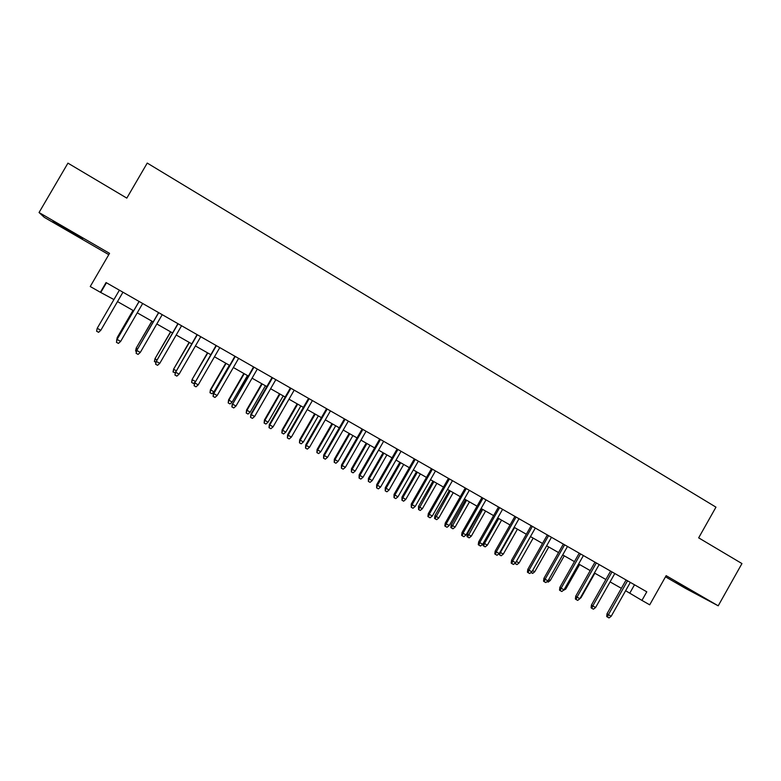 <?xml version="1.0" encoding="UTF-8"?>
<svg xmlns="http://www.w3.org/2000/svg" width="781" height="781" viewBox="0 0 781 781"><rect width="100%" height="100%" fill="white"/><g stroke="black" fill="none" stroke-linecap="round" stroke-linejoin="round"><path stroke-width="1.17" d="M68.621 230.932L82.542 238.761L67.146 229.331L53.128 221.453L68.621 230.932M675.663 582.275L695.11 593.14L675.663 582.275M665.49 576.808L685.513 588.396L718.208 605.812L741.95 563.57L698.663 537.855L715.962 507.152L147.238 163.073L126.815 198.12L67.937 163.141L39.05 212.53L44.322 217.362L108.793 254.665M625.61 590.729L641.943 600.404L646.795 591.813L106.06 282.556L100.398 292.299L113.928 299.562M100.398 292.299L90.235 286.52L109.545 253.356L39.05 212.53M641.943 600.404L649.704 604.826L666.144 575.665L718.208 605.812M117.501 301.593L133.639 310.779M137.251 312.83L153.183 321.899M156.815 323.969L172.542 332.921M176.213 335L191.736 343.835M195.426 345.944L210.763 354.662M214.472 356.78L229.614 365.391M233.353 367.519L248.299 376.022M252.068 378.17L266.819 386.566M270.616 388.723L285.172 397.012M288.999 399.189L303.379 407.37M307.226 409.556L321.421 417.63M325.296 419.836L339.305 427.812M343.201 430.028L357.034 437.907M360.959 440.133L374.616 447.904M378.56 450.149L392.052 457.822M396.016 460.087L409.332 467.663M413.325 469.928L426.475 477.416M430.487 479.69L443.471 487.08M447.493 489.375L460.321 496.677M464.373 498.981L477.025 506.186M481.096 508.499L493.602 515.616M497.692 517.94L510.032 524.969M514.142 527.302L526.335 534.243M530.465 536.586L542.502 543.439M546.651 545.802L558.532 552.567M562.701 554.93L574.445 561.617M578.623 563.989L590.211 570.589M594.409 572.981L605.861 579.492M610.078 581.894L621.383 588.327M634.504 584.784L629.798 593.111M106.431 282.771L100.944 292.172M626.098 579.971L607.013 613.768L608.399 614.696L627.533 580.8M611.201 616.268L609.014 617.927L607.462 617.058L608.399 614.696L611.201 616.268L630.326 582.392M607.462 617.058L606.691 616.541L607.013 613.768M610.605 571.106L591.422 605.041L592.769 605.939L612.001 571.907M595.591 607.52L593.404 609.19L591.842 608.321L592.769 605.939L595.591 607.52L614.803 573.518M591.842 608.321L591.1 607.813L591.422 605.041M594.976 562.174L575.714 596.225L577.013 597.114L596.333 562.955M579.863 598.705L577.676 600.394L576.095 599.505L577.013 597.114L579.863 598.705L599.164 564.575M576.095 599.505L575.372 599.007L575.714 596.225M579.219 553.163L559.87 587.351L561.129 588.21L580.547 553.924M563.999 589.821L561.812 591.51L560.211 590.621L561.129 588.21L563.999 589.821L583.397 555.555M560.211 590.621L559.518 590.143L559.87 587.351M563.345 544.084L543.888 578.399L545.118 579.238L564.624 544.816M548.008 580.859L545.812 582.567L544.211 581.669L545.118 579.238L548.008 580.859L567.494 546.456M544.211 581.669L543.527 581.191L543.888 578.399M580.566 597.445L581.025 597.699L594.858 573.234M581.025 597.699L579.971 598.51M564.712 588.562L565.717 589.118L579.619 564.556M565.717 589.118L563.13 590.495M548.721 579.59L550.293 580.468L564.253 555.818M550.293 580.468L548.174 582.118L547.139 581.533M532.603 570.56L534.741 571.751L548.77 547.012M534.741 571.751L532.622 573.41L531.021 572.502M547.335 534.926L527.79 569.378L528.971 570.198L548.574 535.639M531.881 571.829L529.694 573.537L528.073 572.639L528.971 570.198L531.881 571.829L551.474 537.289M528.073 572.639L527.419 572.18L527.79 569.378M516.358 561.441L519.072 562.964L533.169 538.129M519.072 562.964L516.954 564.624L514.816 563.355M515.372 563.745L515.958 562.135M531.187 525.691L511.555 560.28L512.687 561.07L532.388 526.374M515.626 562.72L513.429 564.448L511.799 563.531L512.687 561.07L515.626 562.72L535.307 528.054M511.799 563.531L511.164 563.081L511.555 560.28M499.996 552.206L503.276 554.11L517.432 529.176M503.276 554.11L501.148 555.779L499.567 554.891L500.416 552.509L514.591 527.556M499.567 554.891L499.088 553.661M514.913 516.387L495.183 551.103L496.277 551.874L516.065 517.042M499.235 553.534L497.038 555.271L495.398 554.354L496.277 551.874L499.235 553.534L519.014 518.73M495.398 554.354L494.783 553.914L495.183 551.103M483.507 542.883L487.344 545.177L501.578 520.156M487.344 545.177L485.226 546.866L483.624 545.968L484.464 543.566L498.708 518.516M483.624 545.968L483.058 545.558L483.41 543.039M498.503 506.996L478.675 541.858L479.719 542.6L499.615 507.63M482.707 544.279L480.51 546.026L478.851 545.099L479.719 542.6L482.707 544.279L502.583 509.339M478.851 545.099L478.265 544.679L478.675 541.858M471.294 536.176L469.166 537.875L467.555 536.967L467.009 536.576L467.409 533.853L471.294 536.176L485.597 511.057M467.555 536.967L482.707 509.407M467.409 533.853L481.662 508.812M481.955 497.536L462.03 532.525L463.035 533.247L483.019 498.141M466.042 534.936L463.846 536.693L462.167 535.756L463.035 533.247L466.042 534.936L486.016 499.86M462.167 535.756L461.61 535.356L462.03 532.525M455.108 527.107L452.99 528.805L451.359 527.897L450.832 527.517L451.242 524.783L455.108 527.107L469.479 501.89M451.359 527.897L466.569 500.23M451.242 524.783L465.564 499.655M465.271 487.988L445.238 523.124L446.205 523.817L466.286 488.574M449.241 525.525L447.035 527.292L445.346 526.345L446.205 523.817L449.241 525.525L469.313 490.302M445.346 526.345L444.819 525.955L445.238 523.124M438.795 517.959L436.667 519.668L435.027 518.75L434.529 518.389L434.949 515.645L438.795 517.959L453.234 492.645M435.027 518.75L450.295 490.966M434.949 515.645L449.339 490.419M448.44 478.372L428.31 513.634L429.228 514.308L449.417 478.929M432.293 516.026L430.087 517.813L428.388 516.856L429.228 514.308L432.293 516.026L452.463 480.666M428.388 516.856L427.881 516.475L428.31 513.634M422.355 508.734L420.217 510.462L418.567 509.534L418.518 506.43L422.355 508.734L436.852 483.322M418.567 509.534L433.894 481.633M418.518 506.43L432.977 481.116M431.473 468.668L411.245 504.077L412.114 504.721L432.401 469.196M415.199 506.449L412.993 508.246L411.275 507.289L412.114 504.721L415.199 506.449L435.476 470.953M411.275 507.289L411.245 504.077M405.769 499.43L403.64 501.168L401.971 500.24L401.961 497.146L405.769 499.43L420.344 473.921M401.971 500.24L402.771 497.751L417.357 472.222M401.961 497.146L416.488 471.734M414.36 458.877L394.034 494.432L394.854 495.047L415.238 459.384M397.968 496.794L395.762 498.6L394.024 497.634L394.854 495.047L397.968 496.794L418.343 461.151M394.024 497.634L394.034 494.432M397.099 449.007L376.667 484.698L377.438 485.294L397.929 449.485M380.581 487.061L378.375 488.877L376.627 487.891L377.438 485.294L380.581 487.061L401.063 451.272M376.627 487.891L376.667 484.698M379.693 439.049L359.162 474.887L359.885 475.453L380.484 439.498M363.048 477.23L360.842 479.065L359.075 478.079L359.885 475.453L363.048 477.23L383.627 441.304M359.075 478.079L359.162 474.887M362.14 429.013L341.502 464.998L342.166 465.535L362.872 429.433M345.368 467.321L343.152 469.166L341.375 468.17L342.166 465.535L345.368 467.321L366.055 431.249M341.375 468.17L341.502 464.998M344.431 418.88L323.685 455.011L324.31 455.528L345.114 419.28M327.532 457.334L325.316 459.189L323.529 458.183L324.31 455.528L327.532 457.334L348.326 421.115M323.529 458.183L323.685 455.011M326.565 408.668L305.722 444.945L306.289 445.424L327.2 409.029M309.54 447.249L307.324 449.114L305.517 448.109L306.289 445.424L309.54 447.249L330.441 410.884M305.517 448.109L305.722 444.945M308.554 398.369L287.603 434.792L288.111 435.242L309.139 398.7M291.391 437.087L289.175 438.961L287.349 437.946L288.111 435.242L291.391 437.087L312.4 400.565M287.349 437.946L287.603 434.792M290.386 387.972L269.318 424.552L269.777 424.971L290.913 388.274M273.086 426.826L270.87 428.72L269.025 427.685L269.777 424.971L273.086 426.826L294.203 390.158M269.025 427.685L269.318 424.552M272.052 377.487L250.877 414.213L251.277 414.604L272.52 377.76M254.616 416.478L252.4 418.382L250.545 417.347L251.277 414.604L254.616 416.478L275.839 379.654M250.545 417.347L250.877 414.213M253.552 366.914L232.611 404.148L253.971 367.148M235.989 406.042L233.763 407.955L231.889 406.911L232.611 404.148L235.989 406.042L257.32 369.062M231.889 406.911L232.269 403.787M234.896 356.243L213.789 393.604L235.257 356.448M217.186 395.508L214.96 397.441L213.076 396.377L213.789 393.604L217.186 395.508L238.635 358.381M213.076 396.377L213.496 393.273M216.073 345.475L194.791 382.954L216.376 345.651M198.228 384.877L196.002 386.829L194.098 385.755L194.791 382.954L198.228 384.877L219.783 347.594M194.098 385.755L194.567 382.661M197.076 334.61L175.627 372.225L197.32 334.756M179.093 374.158L176.867 376.12L174.944 375.046L175.627 372.225L179.093 374.158L200.766 336.718M174.944 375.046L175.461 371.951M177.922 323.656L156.288 361.388L178.097 323.764M159.783 363.341L157.557 365.313L155.614 364.229L156.288 361.388L159.783 363.341L181.573 325.745M155.614 364.229L156.18 361.154M158.582 312.595L136.773 350.454L158.709 312.664M140.297 352.426L138.071 354.408L136.119 353.315L136.773 350.454L140.297 352.426L162.214 314.675M136.119 353.315L136.724 350.249M139.077 301.437L117.082 339.423L139.135 301.476M120.645 341.414L118.409 343.415L116.437 342.303L117.082 339.423L120.645 341.414L142.669 303.497M116.437 342.303L117.101 339.257M97.215 328.284L96.58 331.193L98.572 332.315L100.808 330.295L97.215 328.284L119.386 290.181M100.808 330.295L122.949 292.221M389.045 490.058L386.917 491.805L385.238 490.868L385.258 487.783L389.045 490.058L403.699 464.451M385.238 490.868L386.029 488.359L400.682 462.742M385.258 487.783L399.852 462.264M372.195 480.608L370.057 482.365L368.359 481.418L368.427 478.343L372.195 480.608L386.907 454.903M368.359 481.418L369.14 478.899L383.871 453.175M368.427 478.343L383.09 452.726M355.199 471.08L353.061 472.847L351.352 471.89L351.45 468.825L355.199 471.08L369.989 445.268M351.352 471.89L352.124 469.352L366.924 443.53M351.45 468.825L366.191 443.11M338.056 461.464L335.918 463.25L334.2 462.284L334.327 459.228L338.056 461.464L352.914 435.554M334.2 462.284L334.951 459.726L349.829 433.797M334.327 459.228L349.146 433.406M320.776 451.779L318.638 453.576L316.901 452.599L317.066 449.544L320.776 451.779L335.713 425.762M316.901 452.599L317.652 450.022L332.599 423.995M317.066 449.544L331.954 423.634M303.35 442.007L301.202 443.813L299.455 442.827L299.67 439.791L303.35 442.007L318.355 415.892M299.455 442.827L300.197 440.24L315.221 414.106M299.67 439.791L314.626 413.764M285.768 432.147L283.63 433.972L281.863 432.977L282.117 429.94L285.768 432.147L300.861 405.935M281.863 432.977L282.595 430.37L297.688 404.128M282.117 429.94L297.151 403.826M268.049 422.209L265.901 424.044L264.124 423.048L264.417 420.022L268.049 422.209L283.21 395.889M264.124 423.048L264.847 420.412L280.018 394.073M264.417 420.022L279.52 393.79M250.174 412.192L248.026 414.037L246.23 413.032L246.562 410.005L250.174 412.192L265.413 385.765M246.23 413.032L246.942 410.376L262.191 383.93M246.562 410.005L261.752 383.676M232.152 402.078L230.004 403.933L228.189 402.928L228.56 399.911L232.152 402.078L247.46 375.554M228.189 402.928L228.892 400.253L244.219 373.699M228.56 399.911L243.828 373.484M213.965 391.886L211.817 393.751L209.991 392.736L210.411 389.739L213.965 391.886L229.36 365.244M209.991 392.736L210.675 390.041L226.08 363.38M210.411 389.739L225.748 363.194M194.703 382.407L193.483 383.481L191.638 382.456L192.097 379.468L207.795 352.973M191.638 382.456L192.311 379.742L195.289 381.411M192.097 379.468L207.512 352.817M175.266 372.879L173.031 371.941L173.626 369.11L189.353 342.478M173.118 372.088L173.782 369.354L176.184 370.702M173.626 369.11L189.119 342.351M155.907 362.443L154.394 361.505L154.999 358.664L170.746 331.896M154.443 361.623L155.097 358.879L156.913 359.895M154.999 358.664L170.57 331.798M136.45 351.548L135.582 350.972L136.197 348.121L151.973 321.216M135.611 351.079L136.245 348.306L137.456 348.99M136.197 348.121L151.856 321.147M116.808 340.555L117.248 337.49L133.043 310.438M116.603 340.438L117.228 337.646L117.833 337.988M117.248 337.49L132.985 310.408"/></g></svg>
